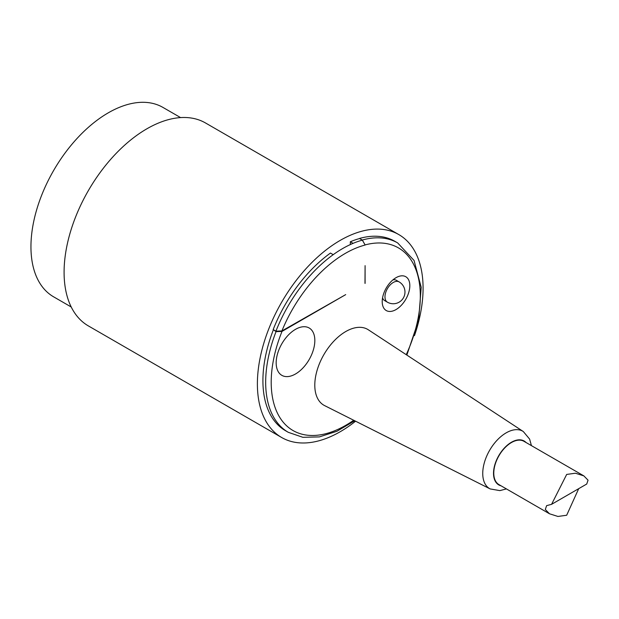 <?xml version="1.0" encoding="UTF-8"?>
<svg xmlns="http://www.w3.org/2000/svg" width="619" height="619" viewBox="0 0 619 619"><rect width="100%" height="100%" fill="white"/><g stroke="black" fill="none" stroke-linecap="round" stroke-linejoin="round"><path stroke-width="0.93" d="M71.224 306.993L53.598 296.818A109.346 63.13 -60 0 1 53.598 170.55A109.346 63.13 -60 0 1 162.944 107.42L180.578 117.595M551.575 504.33L586.735 484.027L588.05 480.189L583.864 475.895L575.422 473.218L566.679 474.433L551.575 504.33L546.623 505.646L545.308 509.483L549.494 513.778L557.943 516.455L566.679 515.248L578.695 488.67M549.494 513.778L498.953 484.6A24.992 14.43 -60 0 1 498.953 455.739A24.992 14.43 -60 0 1 523.945 441.308L583.864 475.895M345.758 331.536A43.787 25.278 -60 0 1 368.367 329.811L523.303 431.536A33.155 19.143 120 0 0 506.187 432.843A33.155 19.143 120 0 0 482.743 473.45A33.155 19.143 120 0 0 490.171 488.925L324.604 405.607A43.787 25.278 -60 0 1 316.959 370.789A43.787 25.278 -60 0 1 345.758 331.536M295.503 373.984A27.337 15.784 -60 0 1 278.759 350.168A27.337 15.784 -60 0 1 312.239 330.84A27.337 15.784 -60 0 1 295.503 373.984M387.401 302.18A11.715 11.715 0 0 0 403.402 297.894A11.715 11.715 0 0 0 399.116 281.893A11.715 6.763 -60 0 0 393.258 282.473A11.715 6.763 -60 0 0 385.606 292.795A11.715 6.763 -60 0 0 387.401 302.18L384.639 300.586A11.715 6.763 -60 0 1 382.565 297.801M392.903 279.904A11.715 6.763 -60 0 1 396.353 280.299L399.116 281.893M350.323 244.567L350.339 241.75A109.346 63.13 -60 0 1 359.569 238.547L362.332 240.141L365.094 244.915A105.447 60.879 -60 0 1 406.234 354.672M350.339 241.75L353.101 243.344A109.346 63.13 120 0 0 333.215 254.664L330.453 253.07A109.346 63.13 -60 0 0 273.165 329.579L275.927 331.173L281.9 330.941A105.447 60.879 -60 0 1 365.094 245.039M365.094 283.425L365.094 265.652L364.986 283.363M353.697 420.255A105.447 60.879 -60 0 1 282.837 421.74A105.447 60.879 -60 0 1 282.009 331.397L345.704 294.621L281.9 330.941M282.009 331.397L276.035 331.652L273.637 329.85M359.569 238.547L362.332 240.025L365.094 244.915M359.569 238.431A109.346 63.13 -60 0 1 394.914 241.34L397.677 242.934A109.346 63.13 120 0 0 362.332 240.025M276.035 331.652A109.346 63.13 120 0 0 288.322 432.333L285.56 430.739A109.346 63.13 -60 0 1 273.273 330.059M396.021 309.577A19.529 11.274 120 0 0 409.824 285.661A19.529 11.274 120 0 0 396.021 277.691A19.529 11.274 120 0 0 382.209 301.6A19.529 11.274 120 0 0 396.021 309.577M355.577 421.199A117.161 67.641 -60 0 1 281.66 437.509L88.355 325.904A117.161 67.641 -60 0 1 88.355 190.613A117.161 67.641 -60 0 1 205.516 122.972L398.814 234.578A117.161 67.641 -60 0 1 423.079 288.214A117.161 67.641 -60 0 1 414.475 335.645M281.66 437.509A117.161 67.641 -60 0 1 281.653 302.219A117.161 67.641 -60 0 1 398.814 234.578M501.073 485.822A25.348 14.639 -60 0 1 493.521 473.303A25.348 14.639 -60 0 1 506.002 446.376A25.348 14.639 -60 0 1 526.065 442.531M362.332 240.141A109.346 63.13 120 0 0 353.101 243.344M333.215 254.664A109.346 63.13 120 0 0 275.927 331.173M490.171 488.925L499.835 490.619L506.427 488.909M531.427 445.618L529.616 439.088L523.303 431.536M288.322 432.333L302.892 437.316L319.412 436.898L336.96 431.25L354.71 420.765M406.853 355.074L418.63 320.139L421.199 287.324L414.057 260.467L397.677 242.934"/></g></svg>
